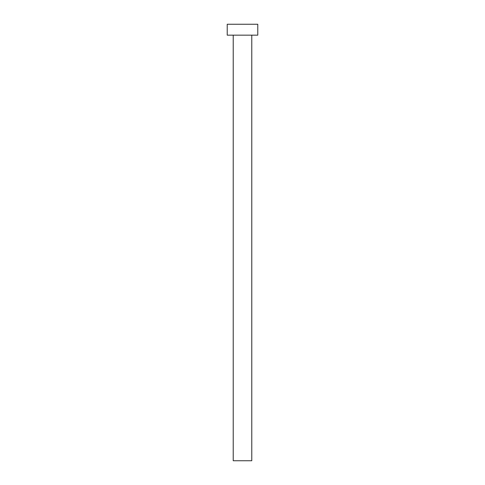 <?xml version="1.0" encoding="UTF-8"?>
<svg xmlns="http://www.w3.org/2000/svg" width="485" height="485" viewBox="0 0 485 485"><rect width="100%" height="100%" fill="white"/><g stroke="black" fill="none" stroke-linecap="round" stroke-linejoin="round"><path stroke-width="0.73" d="M233.224 35.162L233.224 460.75L251.776 460.75L251.776 35.162L251.776 460.75L233.224 460.75L233.224 35.162M227.222 24.25L227.222 35.162L257.777 35.162L257.777 24.25L227.222 24.25L227.222 35.162L257.777 35.162L257.777 24.25L227.222 24.25"/></g></svg>
